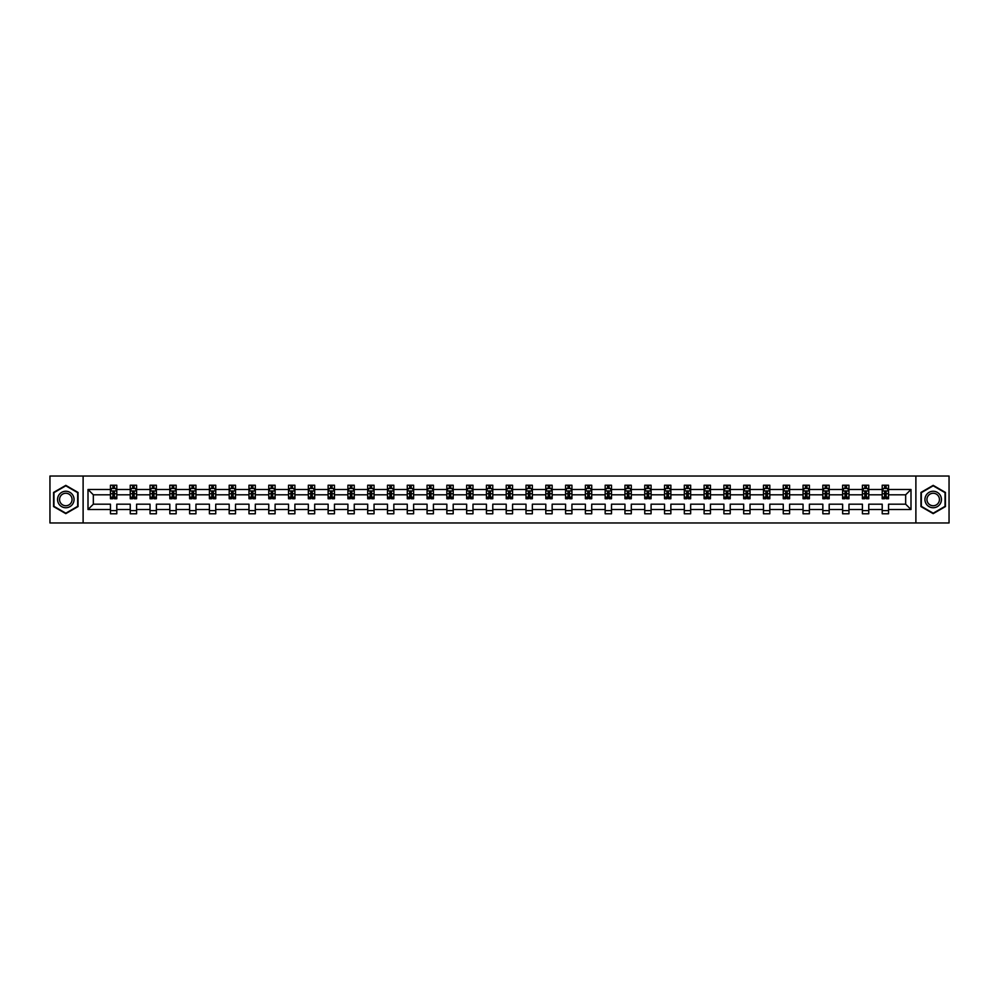 <?xml version="1.0" encoding="UTF-8"?>
<svg xmlns="http://www.w3.org/2000/svg" width="999" height="999" viewBox="0 0 999 999"><rect width="100%" height="100%" fill="white"/><g stroke="black" fill="none" stroke-linecap="round" stroke-linejoin="round"><path stroke-width="1.5" d="M915.883 522.964L949.05 522.964L949.05 476.036L915.883 476.036L915.883 522.964L83.117 522.964L83.117 476.036L49.95 476.036L49.95 522.964L83.117 522.964M888.548 509.515L888.548 504.195L905.668 504.195L911.001 509.515L888.548 509.515L888.548 513.773L882.204 513.773L882.204 509.515L868.755 509.515L868.755 513.773L862.412 513.773L862.412 509.515L848.963 509.515L848.963 513.773L842.619 513.773L842.619 509.515L829.182 509.515L829.182 513.773L822.839 513.773L822.839 509.515L809.39 509.515L809.39 513.773L803.046 513.773L803.046 509.515L789.597 509.515L789.597 513.773L783.253 513.773L783.253 509.515L769.817 509.515L769.817 513.773L763.473 513.773L763.473 509.515L750.024 509.515L750.024 513.773L743.681 513.773L743.681 509.515L730.232 509.515L730.232 513.773L723.9 513.773L723.9 509.515L710.451 509.515L710.451 513.773L704.108 513.773L704.108 509.515L690.659 509.515L690.659 513.773L684.315 513.773L684.315 509.515L670.866 509.515L670.866 513.773L664.535 513.773L664.535 509.515L651.086 509.515L651.086 513.773L644.742 513.773L644.742 509.515L631.293 509.515L631.293 513.773L624.949 513.773L624.949 509.515L611.513 509.515L611.513 513.773L605.169 513.773L605.169 509.515L591.72 509.515L591.72 513.773L585.377 513.773L585.377 509.515L571.928 509.515L571.928 513.773L565.584 513.773L565.584 509.515L552.147 509.515L552.147 513.773L545.804 513.773L545.804 509.515L532.355 509.515L532.355 513.773L526.011 513.773L526.011 509.515L512.562 509.515L512.562 513.773L506.218 513.773L506.218 509.515L492.782 509.515L492.782 513.773L486.438 513.773L486.438 509.515L472.989 509.515L472.989 513.773L466.645 513.773L466.645 509.515L453.196 509.515L453.196 513.773L446.853 513.773L446.853 509.515L433.416 509.515L433.416 513.773L427.072 513.773L427.072 509.515L413.623 509.515L413.623 513.773L407.28 513.773L407.28 509.515L393.831 509.515L393.831 513.773L387.487 513.773L387.487 509.515L374.051 509.515L374.051 513.773L367.707 513.773L367.707 509.515L354.258 509.515L354.258 513.773L347.914 513.773L347.914 509.515L334.465 509.515L334.465 513.773L328.134 513.773L328.134 509.515L314.685 509.515L314.685 513.773L308.341 513.773L308.341 509.515L294.892 509.515L294.892 513.773L288.549 513.773L288.549 509.515L275.1 509.515L275.1 513.773L268.768 513.773L268.768 509.515L255.319 509.515L255.319 513.773L248.976 513.773L248.976 509.515L235.527 509.515L235.527 513.773L229.183 513.773L229.183 509.515L215.747 509.515L215.747 513.773L209.403 513.773L209.403 509.515L195.954 509.515L195.954 513.773L189.61 513.773L189.61 509.515L176.161 509.515L176.161 513.773L169.818 513.773L169.818 509.515L156.381 509.515L156.381 513.773L150.037 513.773L150.037 509.515L136.588 509.515L136.588 513.773L130.245 513.773L130.245 509.515L116.796 509.515L116.796 513.773L110.452 513.773L110.452 509.515L87.999 509.515L87.999 489.485L110.452 489.485L110.452 485.227L116.796 485.227L116.796 489.485L130.245 489.485L130.245 485.227L136.588 485.227L136.588 489.485L150.037 489.485L150.037 485.227L156.381 485.227L156.381 489.485L169.818 489.485L169.818 485.227L176.161 485.227L176.161 489.485L189.61 489.485L189.61 485.227L195.954 485.227L195.954 489.485L209.403 489.485L209.403 485.227L215.747 485.227L215.747 489.485L229.183 489.485L229.183 485.227L235.527 485.227L235.527 489.485L248.976 489.485L248.976 485.227L255.319 485.227L255.319 489.485L268.768 489.485L268.768 485.227L275.1 485.227L275.1 489.485L288.549 489.485L288.549 485.227L294.892 485.227L294.892 489.485L308.341 489.485L308.341 485.227L314.685 485.227L314.685 489.485L328.134 489.485L328.134 485.227L334.465 485.227L334.465 489.485L347.914 489.485L347.914 485.227L354.258 485.227L354.258 489.485L367.707 489.485L367.707 485.227L374.051 485.227L374.051 489.485L387.487 489.485L387.487 485.227L393.831 485.227L393.831 489.485L407.28 489.485L407.28 485.227L413.623 485.227L413.623 489.485L427.072 489.485L427.072 485.227L433.416 485.227L433.416 489.485L446.853 489.485L446.853 485.227L453.196 485.227L453.196 489.485L466.645 489.485L466.645 485.227L472.989 485.227L472.989 489.485L486.438 489.485L486.438 485.227L492.782 485.227L492.782 489.485L506.218 489.485L506.218 485.227L512.562 485.227L512.562 489.485L526.011 489.485L526.011 485.227L532.355 485.227L532.355 489.485L545.804 489.485L545.804 485.227L552.147 485.227L552.147 489.485L565.584 489.485L565.584 485.227L571.928 485.227L571.928 489.485L585.377 489.485L585.377 485.227L591.72 485.227L591.72 489.485L605.169 489.485L605.169 485.227L611.513 485.227L611.513 489.485L624.949 489.485L624.949 485.227L631.293 485.227L631.293 489.485L644.742 489.485L644.742 485.227L651.086 485.227L651.086 489.485L664.535 489.485L664.535 485.227L670.866 485.227L670.866 489.485L684.315 489.485L684.315 485.227L690.659 485.227L690.659 489.485L704.108 489.485L704.108 485.227L710.451 485.227L710.451 489.485L723.9 489.485L723.9 485.227L730.232 485.227L730.232 489.485L743.681 489.485L743.681 485.227L750.024 485.227L750.024 489.485L763.473 489.485L763.473 485.227L769.817 485.227L769.817 489.485L783.253 489.485L783.253 485.227L789.597 485.227L789.597 489.485L803.046 489.485L803.046 485.227L809.39 485.227L809.39 489.485L822.839 489.485L822.839 485.227L829.182 485.227L829.182 489.485L842.619 489.485L842.619 485.227L848.963 485.227L848.963 489.485L862.412 489.485L862.412 485.227L868.755 485.227L868.755 489.485L882.204 489.485L882.204 485.227L888.548 485.227L888.548 489.485L911.001 489.485L911.001 509.515M915.883 476.036L83.117 476.036M882.204 489.485L882.204 494.805L868.755 494.805L868.755 489.485M868.755 509.515L868.755 504.195L882.204 504.195L882.204 509.515M862.412 489.485L862.412 494.805L848.963 494.805L848.963 489.485M848.963 509.515L848.963 504.195L862.412 504.195L862.412 509.515M842.619 489.485L842.619 494.805L829.182 494.805L829.182 489.485M829.182 509.515L829.182 504.195L842.619 504.195L842.619 509.515M822.839 489.485L822.839 494.805L809.39 494.805L809.39 489.485M809.39 509.515L809.39 504.195L822.839 504.195L822.839 509.515M803.046 489.485L803.046 494.805L789.597 494.805L789.597 489.485M789.597 509.515L789.597 504.195L803.046 504.195L803.046 509.515M783.253 489.485L783.253 494.805L769.817 494.805L769.817 489.485M769.817 509.515L769.817 504.195L783.253 504.195L783.253 509.515M763.473 489.485L763.473 494.805L750.024 494.805L750.024 489.485M750.024 509.515L750.024 504.195L763.473 504.195L763.473 509.515M743.681 489.485L743.681 494.805L730.232 494.805L730.232 489.485M730.232 509.515L730.232 504.195L743.681 504.195L743.681 509.515M723.9 489.485L723.9 494.805L710.451 494.805L710.451 489.485M710.451 509.515L710.451 504.195L723.9 504.195L723.9 509.515M704.108 489.485L704.108 494.805L690.659 494.805L690.659 489.485M690.659 509.515L690.659 504.195L704.108 504.195L704.108 509.515M684.315 489.485L684.315 494.805L670.866 494.805L670.866 489.485M670.866 509.515L670.866 504.195L684.315 504.195L684.315 509.515M664.535 489.485L664.535 494.805L651.086 494.805L651.086 489.485M651.086 509.515L651.086 504.195L664.535 504.195L664.535 509.515M644.742 489.485L644.742 494.805L631.293 494.805L631.293 489.485M631.293 509.515L631.293 504.195L644.742 504.195L644.742 509.515M624.949 489.485L624.949 494.805L611.513 494.805L611.513 489.485M611.513 509.515L611.513 504.195L624.949 504.195L624.949 509.515M605.169 489.485L605.169 494.805L591.72 494.805L591.72 489.485M591.72 509.515L591.72 504.195L605.169 504.195L605.169 509.515M585.377 489.485L585.377 494.805L571.928 494.805L571.928 489.485M571.928 509.515L571.928 504.195L585.377 504.195L585.377 509.515M565.584 489.485L565.584 494.805L552.147 494.805L552.147 489.485M552.147 509.515L552.147 504.195L565.584 504.195L565.584 509.515M545.804 489.485L545.804 494.805L532.355 494.805L532.355 489.485M532.355 509.515L532.355 504.195L545.804 504.195L545.804 509.515M526.011 489.485L526.011 494.805L512.562 494.805L512.562 489.485M512.562 509.515L512.562 504.195L526.011 504.195L526.011 509.515M506.218 489.485L506.218 494.805L492.782 494.805L492.782 489.485M492.782 509.515L492.782 504.195L506.218 504.195L506.218 509.515M486.438 489.485L486.438 494.805L472.989 494.805L472.989 489.485M472.989 509.515L472.989 504.195L486.438 504.195L486.438 509.515M466.645 489.485L466.645 494.805L453.196 494.805L453.196 489.485M453.196 509.515L453.196 504.195L466.645 504.195L466.645 509.515M446.853 489.485L446.853 494.805L433.416 494.805L433.416 489.485M433.416 509.515L433.416 504.195L446.853 504.195L446.853 509.515M427.072 489.485L427.072 494.805L413.623 494.805L413.623 489.485M413.623 509.515L413.623 504.195L427.072 504.195L427.072 509.515M407.28 489.485L407.28 494.805L393.831 494.805L393.831 489.485M393.831 509.515L393.831 504.195L407.28 504.195L407.28 509.515M387.487 489.485L387.487 494.805L374.051 494.805L374.051 489.485M374.051 509.515L374.051 504.195L387.487 504.195L387.487 509.515M367.707 489.485L367.707 494.805L354.258 494.805L354.258 489.485M354.258 509.515L354.258 504.195L367.707 504.195L367.707 509.515M347.914 489.485L347.914 494.805L334.465 494.805L334.465 489.485M334.465 509.515L334.465 504.195L347.914 504.195L347.914 509.515M328.134 489.485L328.134 494.805L314.685 494.805L314.685 489.485M314.685 509.515L314.685 504.195L328.134 504.195L328.134 509.515M308.341 489.485L308.341 494.805L294.892 494.805L294.892 489.485M294.892 509.515L294.892 504.195L308.341 504.195L308.341 509.515M288.549 489.485L288.549 494.805L275.1 494.805L275.1 489.485M275.1 509.515L275.1 504.195L288.549 504.195L288.549 509.515M268.768 489.485L268.768 494.805L255.319 494.805L255.319 489.485M255.319 509.515L255.319 504.195L268.768 504.195L268.768 509.515M248.976 489.485L248.976 494.805L235.527 494.805L235.527 489.485M235.527 509.515L235.527 504.195L248.976 504.195L248.976 509.515M229.183 489.485L229.183 494.805L215.747 494.805L215.747 489.485M215.747 509.515L215.747 504.195L229.183 504.195L229.183 509.515M209.403 489.485L209.403 494.805L195.954 494.805L195.954 489.485M195.954 509.515L195.954 504.195L209.403 504.195L209.403 509.515M189.61 489.485L189.61 494.805L176.161 494.805L176.161 489.485M176.161 509.515L176.161 504.195L189.61 504.195L189.61 509.515M169.818 489.485L169.818 494.805L156.381 494.805L156.381 489.485M156.381 509.515L156.381 504.195L169.818 504.195L169.818 509.515M150.037 489.485L150.037 494.805L136.588 494.805L136.588 489.485M136.588 509.515L136.588 504.195L150.037 504.195L150.037 509.515M130.245 489.485L130.245 494.805L116.796 494.805L116.796 489.485M116.796 509.515L116.796 504.195L130.245 504.195L130.245 509.515M110.452 489.485L110.452 494.805L93.332 494.805L93.332 504.195L110.452 504.195L110.452 509.515M87.999 489.485L93.332 494.805M905.668 504.195L905.668 494.805L888.548 494.805L888.548 489.485M884.615 488.399L886.138 488.399M864.822 488.399L866.345 488.399M845.029 488.399L846.553 488.399M825.249 488.399L826.772 488.399M805.456 488.399L806.98 488.399M785.664 488.399L787.187 488.399M765.883 488.399L767.407 488.399M746.091 488.399L747.614 488.399M726.31 488.399L727.821 488.399M706.518 488.399L708.041 488.399M686.725 488.399L688.249 488.399M666.945 488.399L668.456 488.399M647.152 488.399L648.676 488.399M627.36 488.399L628.883 488.399M607.579 488.399L609.103 488.399M587.787 488.399L589.31 488.399M567.994 488.399L569.517 488.399M548.214 488.399L549.737 488.399M528.421 488.399L529.945 488.399M508.628 488.399L510.152 488.399M488.848 488.399L490.372 488.399M469.055 488.399L470.579 488.399M449.263 488.399L450.786 488.399M429.483 488.399L431.006 488.399M409.69 488.399L411.213 488.399M389.897 488.399L391.421 488.399M370.117 488.399L371.64 488.399M350.324 488.399L351.848 488.399M330.544 488.399L332.055 488.399M310.751 488.399L312.275 488.399M290.959 488.399L292.482 488.399M271.179 488.399L272.69 488.399M251.386 488.399L252.909 488.399M231.593 488.399L233.117 488.399M211.813 488.399L213.336 488.399M192.02 488.399L193.544 488.399M172.228 488.399L173.751 488.399M152.447 488.399L153.971 488.399M132.655 488.399L134.178 488.399M112.862 488.399L114.385 488.399M110.452 510.601L116.796 510.601M130.245 510.601L136.588 510.601M150.037 510.601L156.381 510.601M169.818 510.601L176.161 510.601M189.61 510.601L195.954 510.601M209.403 510.601L215.747 510.601M229.183 510.601L235.527 510.601M248.976 510.601L255.319 510.601M268.768 510.601L275.1 510.601M288.549 510.601L294.892 510.601M308.341 510.601L314.685 510.601M328.134 510.601L334.465 510.601M347.914 510.601L354.258 510.601M367.707 510.601L374.051 510.601M387.487 510.601L393.831 510.601M407.28 510.601L413.623 510.601M427.072 510.601L433.416 510.601M446.853 510.601L453.196 510.601M466.645 510.601L472.989 510.601M486.438 510.601L492.782 510.601M506.218 510.601L512.562 510.601M526.011 510.601L532.355 510.601M545.804 510.601L552.147 510.601M565.584 510.601L571.928 510.601M585.377 510.601L591.72 510.601M605.169 510.601L611.513 510.601M624.949 510.601L631.293 510.601M644.742 510.601L651.086 510.601M664.535 510.601L670.866 510.601M684.315 510.601L690.659 510.601M704.108 510.601L710.451 510.601M723.9 510.601L730.232 510.601M743.681 510.601L750.024 510.601M763.473 510.601L769.817 510.601M783.253 510.601L789.597 510.601M803.046 510.601L809.39 510.601M822.839 510.601L829.182 510.601M842.619 510.601L848.963 510.601M862.412 510.601L868.755 510.601M882.204 510.601L888.548 510.601M93.332 504.195L87.999 509.515M911.001 489.485L905.668 494.805M78.047 492.432L65.809 485.364L53.571 492.432L53.571 506.568L65.809 513.636L78.047 506.568L78.047 492.432M920.953 492.432L920.953 506.568L933.191 513.636L945.429 506.568L945.429 492.432L933.191 485.364L920.953 492.432M114.385 486.875L112.862 486.875M111.651 488.611L110.452 488.611L110.452 485.227L112.862 485.227L112.862 488.461M110.452 497.152L110.452 498.738L112.862 498.738L112.862 497.152L110.452 497.152L110.452 494.805M116.796 494.805L116.796 498.738L114.385 498.738L114.385 491.958L112.862 491.958L112.862 497.152M115.609 488.611L116.796 488.611L116.796 485.227L114.385 485.227L114.385 488.461M116.796 490.996L115.534 488.461L111.726 488.461L110.452 490.996M134.178 486.875L132.655 486.875M131.443 488.611L130.245 488.611L130.245 485.227L132.655 485.227L132.655 488.461M130.245 497.152L130.245 498.738L132.655 498.738L132.655 497.152L130.245 497.152L130.245 494.805M136.588 494.805L136.588 498.738L134.178 498.738L134.178 491.958L132.655 491.958L132.655 497.152M135.389 488.611L136.588 488.611L136.588 485.227L134.178 485.227L134.178 488.461M136.588 490.996L135.315 488.461L131.518 488.461L130.245 490.996M153.971 486.875L152.447 486.875M151.224 488.611L150.037 488.611L150.037 485.227L152.447 485.227L152.447 488.461M150.037 497.152L150.037 498.738L152.447 498.738L152.447 497.152L150.037 497.152L150.037 494.805M156.381 494.805L156.381 498.738L153.971 498.738L153.971 491.958L152.447 491.958L152.447 497.152M155.182 488.611L156.381 488.611L156.381 485.227L153.971 485.227L153.971 488.461M156.381 490.996L155.107 488.461L151.299 488.461L150.037 490.996M58.666 495.379A8.242 8.242 0 0 0 61.688 506.643A8.242 8.242 0 0 0 72.952 503.621A8.242 8.242 0 0 0 69.93 492.357A8.242 8.242 0 0 0 58.666 495.379M60.402 496.378A6.244 6.244 0 0 0 62.687 504.907A6.244 6.244 0 0 0 71.216 502.622A6.244 6.244 0 0 0 68.931 494.093A6.244 6.244 0 0 0 60.402 496.378M77.672 492.657L77.672 506.343L65.809 513.199L53.946 506.343L53.946 492.657L65.809 485.801L77.672 492.657M926.048 495.379A8.242 8.242 0 0 0 929.07 506.643A8.242 8.242 0 0 0 940.334 503.621A8.242 8.242 0 0 0 937.312 492.357A8.242 8.242 0 0 0 926.048 495.379M927.784 496.378A6.244 6.244 0 0 0 930.069 504.907A6.244 6.244 0 0 0 938.598 502.622A6.244 6.244 0 0 0 936.313 494.093A6.244 6.244 0 0 0 927.784 496.378M945.054 492.657L945.054 506.343L933.191 513.199L921.328 506.343L921.328 492.657L933.191 485.801L945.054 492.657M173.751 486.875L172.228 486.875M171.016 488.611L169.818 488.611L169.818 485.227L172.228 485.227L172.228 488.461M169.818 497.152L169.818 498.738L172.228 498.738L172.228 497.152L169.818 497.152L169.818 494.805M176.161 494.805L176.161 498.738L173.751 498.738L173.751 491.958L172.228 491.958L172.228 497.152M174.975 488.611L176.161 488.611L176.161 485.227L173.751 485.227L173.751 488.461M176.161 490.996L174.9 488.461L171.091 488.461L169.818 490.996M193.544 486.875L192.02 486.875M190.797 488.611L189.61 488.611L189.61 485.227L192.02 485.227L192.02 488.461M189.61 497.152L189.61 498.738L192.02 498.738L192.02 497.152L189.61 497.152L189.61 494.805M195.954 494.805L195.954 498.738L193.544 498.738L193.544 491.958L192.02 491.958L192.02 497.152M194.755 488.611L195.954 488.611L195.954 485.227L193.544 485.227L193.544 488.461M195.954 490.996L194.68 488.461L190.884 488.461L189.61 490.996M213.336 486.875L211.813 486.875M210.589 488.611L209.403 488.611L209.403 485.227L211.813 485.227L211.813 488.461M209.403 497.152L209.403 498.738L211.813 498.738L211.813 497.152L209.403 497.152L209.403 494.805M215.747 494.805L215.747 498.738L213.336 498.738L213.336 491.958L211.813 491.958L211.813 497.152M214.548 488.611L215.747 488.611L215.747 485.227L213.336 485.227L213.336 488.461M215.747 490.996L214.473 488.461L210.664 488.461L209.403 490.996M233.117 486.875L231.593 486.875M230.382 488.611L229.183 488.611L229.183 485.227L231.593 485.227L231.593 488.461M229.183 497.152L229.183 498.738L231.593 498.738L231.593 497.152L229.183 497.152L229.183 494.805M235.527 494.805L235.527 498.738L233.117 498.738L233.117 491.958L231.593 491.958L231.593 497.152M234.34 488.611L235.527 488.611L235.527 485.227L233.117 485.227L233.117 488.461M235.527 490.996L234.266 488.461L230.457 488.461L229.183 490.996M252.909 486.875L251.386 486.875M250.162 488.611L248.976 488.611L248.976 485.227L251.386 485.227L251.386 488.461M248.976 497.152L248.976 498.738L251.386 498.738L251.386 497.152L248.976 497.152L248.976 494.805M255.319 494.805L255.319 498.738L252.909 498.738L252.909 491.958L251.386 491.958L251.386 497.152M254.121 488.611L255.319 488.611L255.319 485.227L252.909 485.227L252.909 488.461M255.319 490.996L254.046 488.461L250.25 488.461L248.976 490.996M272.69 486.875L271.179 486.875M269.955 488.611L268.768 488.611L268.768 485.227L271.179 485.227L271.179 488.461M268.768 497.152L268.768 498.738L271.179 498.738L271.179 497.152L268.768 497.152L268.768 494.805M275.1 494.805L275.1 498.738L272.69 498.738L272.69 491.958L271.179 491.958L271.179 497.152M273.913 488.611L275.1 488.611L275.1 485.227L272.69 485.227L272.69 488.461M275.1 490.996L273.838 488.461L270.03 488.461L268.768 490.996M292.482 486.875L290.959 486.875M289.747 488.611L288.549 488.611L288.549 485.227L290.959 485.227L290.959 488.461M288.549 497.152L288.549 498.738L290.959 498.738L290.959 497.152L288.549 497.152L288.549 494.805M294.892 494.805L294.892 498.738L292.482 498.738L292.482 491.958L290.959 491.958L290.959 497.152M293.706 488.611L294.892 488.611L294.892 485.227L292.482 485.227L292.482 488.461M294.892 490.996L293.631 488.461L289.822 488.461L288.549 490.996M312.275 486.875L310.751 486.875M309.528 488.611L308.341 488.611L308.341 485.227L310.751 485.227L310.751 488.461M308.341 497.152L308.341 498.738L310.751 498.738L310.751 497.152L308.341 497.152L308.341 494.805M314.685 494.805L314.685 498.738L312.275 498.738L312.275 491.958L310.751 491.958L310.751 497.152M313.486 488.611L314.685 488.611L314.685 485.227L312.275 485.227L312.275 488.461M314.685 490.996L313.411 488.461L309.603 488.461L308.341 490.996M332.055 486.875L330.544 486.875M329.32 488.611L328.134 488.611L328.134 485.227L330.544 485.227L330.544 488.461M328.134 497.152L328.134 498.738L330.544 498.738L330.544 497.152L328.134 497.152L328.134 494.805M334.465 494.805L334.465 498.738L332.055 498.738L332.055 491.958L330.544 491.958L330.544 497.152M333.279 488.611L334.465 488.611L334.465 485.227L332.055 485.227L332.055 488.461M334.465 490.996L333.204 488.461L329.395 488.461L328.134 490.996M351.848 486.875L350.324 486.875M349.113 488.611L347.914 488.611L347.914 485.227L350.324 485.227L350.324 488.461M347.914 497.152L347.914 498.738L350.324 498.738L350.324 497.152L347.914 497.152L347.914 494.805M354.258 494.805L354.258 498.738L351.848 498.738L351.848 491.958L350.324 491.958L350.324 497.152M353.072 488.611L354.258 488.611L354.258 485.227L351.848 485.227L351.848 488.461M354.258 490.996L352.984 488.461L349.188 488.461L347.914 490.996M371.64 486.875L370.117 486.875M368.893 488.611L367.707 488.611L367.707 485.227L370.117 485.227L370.117 488.461M367.707 497.152L367.707 498.738L370.117 498.738L370.117 497.152L367.707 497.152L367.707 494.805M374.051 494.805L374.051 498.738L371.64 498.738L371.64 491.958L370.117 491.958L370.117 497.152M372.852 488.611L374.051 488.611L374.051 485.227L371.64 485.227L371.64 488.461M374.051 490.996L372.777 488.461L368.968 488.461L367.707 490.996M391.421 486.875L389.897 486.875M388.686 488.611L387.487 488.611L387.487 485.227L389.897 485.227L389.897 488.461M387.487 497.152L387.487 498.738L389.897 498.738L389.897 497.152L387.487 497.152L387.487 494.805M393.831 494.805L393.831 498.738L391.421 498.738L391.421 491.958L389.897 491.958L389.897 497.152M392.644 488.611L393.831 488.611L393.831 485.227L391.421 485.227L391.421 488.461M393.831 490.996L392.57 488.461L388.761 488.461L387.487 490.996M411.213 486.875L409.69 486.875M408.479 488.611L407.28 488.611L407.28 485.227L409.69 485.227L409.69 488.461M407.28 497.152L407.28 498.738L409.69 498.738L409.69 497.152L407.28 497.152L407.28 494.805M413.623 494.805L413.623 498.738L411.213 498.738L411.213 491.958L409.69 491.958L409.69 497.152M412.437 488.611L413.623 488.611L413.623 485.227L411.213 485.227L411.213 488.461M413.623 490.996L412.35 488.461L408.554 488.461L407.28 490.996M431.006 486.875L429.483 486.875M428.259 488.611L427.072 488.611L427.072 485.227L429.483 485.227L429.483 488.461M427.072 497.152L427.072 498.738L429.483 498.738L429.483 497.152L427.072 497.152L427.072 494.805M433.416 494.805L433.416 498.738L431.006 498.738L431.006 491.958L429.483 491.958L429.483 497.152M432.217 488.611L433.416 488.611L433.416 485.227L431.006 485.227L431.006 488.461M433.416 490.996L432.142 488.461L428.334 488.461L427.072 490.996M450.786 486.875L449.263 486.875M448.052 488.611L446.853 488.611L446.853 485.227L449.263 485.227L449.263 488.461M446.853 497.152L446.853 498.738L449.263 498.738L449.263 497.152L446.853 497.152L446.853 494.805M453.196 494.805L453.196 498.738L450.786 498.738L450.786 491.958L449.263 491.958L449.263 497.152M452.01 488.611L453.196 488.611L453.196 485.227L450.786 485.227L450.786 488.461M453.196 490.996L451.935 488.461L448.126 488.461L446.853 490.996M470.579 486.875L469.055 486.875M467.844 488.611L466.645 488.611L466.645 485.227L469.055 485.227L469.055 488.461M466.645 497.152L466.645 498.738L469.055 498.738L469.055 497.152L466.645 497.152L466.645 494.805M472.989 494.805L472.989 498.738L470.579 498.738L470.579 491.958L469.055 491.958L469.055 497.152M471.79 488.611L472.989 488.611L472.989 485.227L470.579 485.227L470.579 488.461M472.989 490.996L471.715 488.461L467.919 488.461L466.645 490.996M490.372 486.875L488.848 486.875M487.624 488.611L486.438 488.611L486.438 485.227L488.848 485.227L488.848 488.461M486.438 497.152L486.438 498.738L488.848 498.738L488.848 497.152L486.438 497.152L486.438 494.805M492.782 494.805L492.782 498.738L490.372 498.738L490.372 491.958L488.848 491.958L488.848 497.152M491.583 488.611L492.782 488.611L492.782 485.227L490.372 485.227L490.372 488.461M492.782 490.996L491.508 488.461L487.699 488.461L486.438 490.996M510.152 486.875L508.628 486.875M507.417 488.611L506.218 488.611L506.218 485.227L508.628 485.227L508.628 488.461M506.218 497.152L506.218 498.738L508.628 498.738L508.628 497.152L506.218 497.152L506.218 494.805M512.562 494.805L512.562 498.738L510.152 498.738L510.152 491.958L508.628 491.958L508.628 497.152M511.376 488.611L512.562 488.611L512.562 485.227L510.152 485.227L510.152 488.461M512.562 490.996L511.301 488.461L507.492 488.461L506.218 490.996M529.945 486.875L528.421 486.875M527.21 488.611L526.011 488.611L526.011 485.227L528.421 485.227L528.421 488.461M526.011 497.152L526.011 498.738L528.421 498.738L528.421 497.152L526.011 497.152L526.011 494.805M532.355 494.805L532.355 498.738L529.945 498.738L529.945 491.958L528.421 491.958L528.421 497.152M531.156 488.611L532.355 488.611L532.355 485.227L529.945 485.227L529.945 488.461M532.355 490.996L531.081 488.461L527.285 488.461L526.011 490.996M549.737 486.875L548.214 486.875M546.99 488.611L545.804 488.611L545.804 485.227L548.214 485.227L548.214 488.461M545.804 497.152L545.804 498.738L548.214 498.738L548.214 497.152L545.804 497.152L545.804 494.805M552.147 494.805L552.147 498.738L549.737 498.738L549.737 491.958L548.214 491.958L548.214 497.152M550.948 488.611L552.147 488.611L552.147 485.227L549.737 485.227L549.737 488.461M552.147 490.996L550.874 488.461L547.065 488.461L545.804 490.996M569.517 486.875L567.994 486.875M566.783 488.611L565.584 488.611L565.584 485.227L567.994 485.227L567.994 488.461M565.584 497.152L565.584 498.738L567.994 498.738L567.994 497.152L565.584 497.152L565.584 494.805M571.928 494.805L571.928 498.738L569.517 498.738L569.517 491.958L567.994 491.958L567.994 497.152M570.741 488.611L571.928 488.611L571.928 485.227L569.517 485.227L569.517 488.461M571.928 490.996L570.666 488.461L566.858 488.461L565.584 490.996M589.31 486.875L587.787 486.875M586.563 488.611L585.377 488.611L585.377 485.227L587.787 485.227L587.787 488.461M585.377 497.152L585.377 498.738L587.787 498.738L587.787 497.152L585.377 497.152L585.377 494.805M591.72 494.805L591.72 498.738L589.31 498.738L589.31 491.958L587.787 491.958L587.787 497.152M590.521 488.611L591.72 488.611L591.72 485.227L589.31 485.227L589.31 488.461M591.72 490.996L590.446 488.461L586.65 488.461L585.377 490.996M609.103 486.875L607.579 486.875M606.356 488.611L605.169 488.611L605.169 485.227L607.579 485.227L607.579 488.461M605.169 497.152L605.169 498.738L607.579 498.738L607.579 497.152L605.169 497.152L605.169 494.805M611.513 494.805L611.513 498.738L609.103 498.738L609.103 491.958L607.579 491.958L607.579 497.152M610.314 488.611L611.513 488.611L611.513 485.227L609.103 485.227L609.103 488.461M611.513 490.996L610.239 488.461L606.43 488.461L605.169 490.996M628.883 486.875L627.36 486.875M626.148 488.611L624.949 488.611L624.949 485.227L627.36 485.227L627.36 488.461M624.949 497.152L624.949 498.738L627.36 498.738L627.36 497.152L624.949 497.152L624.949 494.805M631.293 494.805L631.293 498.738L628.883 498.738L628.883 491.958L627.36 491.958L627.36 497.152M630.107 488.611L631.293 488.611L631.293 485.227L628.883 485.227L628.883 488.461M631.293 490.996L630.032 488.461L626.223 488.461L624.949 490.996M648.676 486.875L647.152 486.875M645.928 488.611L644.742 488.611L644.742 485.227L647.152 485.227L647.152 488.461M644.742 497.152L644.742 498.738L647.152 498.738L647.152 497.152L644.742 497.152L644.742 494.805M651.086 494.805L651.086 498.738L648.676 498.738L648.676 491.958L647.152 491.958L647.152 497.152M649.887 488.611L651.086 488.611L651.086 485.227L648.676 485.227L648.676 488.461M651.086 490.996L649.812 488.461L646.016 488.461L644.742 490.996M668.456 486.875L666.945 486.875M665.721 488.611L664.535 488.611L664.535 485.227L666.945 485.227L666.945 488.461M664.535 497.152L664.535 498.738L666.945 498.738L666.945 497.152L664.535 497.152L664.535 494.805M670.866 494.805L670.866 498.738L668.456 498.738L668.456 491.958L666.945 491.958L666.945 497.152M669.68 488.611L670.866 488.611L670.866 485.227L668.456 485.227L668.456 488.461M670.866 490.996L669.605 488.461L665.796 488.461L664.535 490.996M688.249 486.875L686.725 486.875M685.514 488.611L684.315 488.611L684.315 485.227L686.725 485.227L686.725 488.461M684.315 497.152L684.315 498.738L686.725 498.738L686.725 497.152L684.315 497.152L684.315 494.805M690.659 494.805L690.659 498.738L688.249 498.738L688.249 491.958L686.725 491.958L686.725 497.152M689.472 488.611L690.659 488.611L690.659 485.227L688.249 485.227L688.249 488.461M690.659 490.996L689.397 488.461L685.589 488.461L684.315 490.996M708.041 486.875L706.518 486.875M705.294 488.611L704.108 488.611L704.108 485.227L706.518 485.227L706.518 488.461M704.108 497.152L704.108 498.738L706.518 498.738L706.518 497.152L704.108 497.152L704.108 494.805M710.451 494.805L710.451 498.738L708.041 498.738L708.041 491.958L706.518 491.958L706.518 497.152M709.253 488.611L710.451 488.611L710.451 485.227L708.041 485.227L708.041 488.461M710.451 490.996L709.178 488.461L705.369 488.461L704.108 490.996M727.821 486.875L726.31 486.875M725.087 488.611L723.9 488.611L723.9 485.227L726.31 485.227L726.31 488.461M723.9 497.152L723.9 498.738L726.31 498.738L726.31 497.152L723.9 497.152L723.9 494.805M730.232 494.805L730.232 498.738L727.821 498.738L727.821 491.958L726.31 491.958L726.31 497.152M729.045 488.611L730.232 488.611L730.232 485.227L727.821 485.227L727.821 488.461M730.232 490.996L728.97 488.461L725.162 488.461L723.9 490.996M747.614 486.875L746.091 486.875M744.879 488.611L743.681 488.611L743.681 485.227L746.091 485.227L746.091 488.461M743.681 497.152L743.681 498.738L746.091 498.738L746.091 497.152L743.681 497.152L743.681 494.805M750.024 494.805L750.024 498.738L747.614 498.738L747.614 491.958L746.091 491.958L746.091 497.152M748.838 488.611L750.024 488.611L750.024 485.227L747.614 485.227L747.614 488.461M750.024 490.996L748.75 488.461L744.954 488.461L743.681 490.996M767.407 486.875L765.883 486.875M764.66 488.611L763.473 488.611L763.473 485.227L765.883 485.227L765.883 488.461M763.473 497.152L763.473 498.738L765.883 498.738L765.883 497.152L763.473 497.152L763.473 494.805M769.817 494.805L769.817 498.738L767.407 498.738L767.407 491.958L765.883 491.958L765.883 497.152M768.618 488.611L769.817 488.611L769.817 485.227L767.407 485.227L767.407 488.461M769.817 490.996L768.543 488.461L764.735 488.461L763.473 490.996M787.187 486.875L785.664 486.875M784.452 488.611L783.253 488.611L783.253 485.227L785.664 485.227L785.664 488.461M783.253 497.152L783.253 498.738L785.664 498.738L785.664 497.152L783.253 497.152L783.253 494.805M789.597 494.805L789.597 498.738L787.187 498.738L787.187 491.958L785.664 491.958L785.664 497.152M788.411 488.611L789.597 488.611L789.597 485.227L787.187 485.227L787.187 488.461M789.597 490.996L788.336 488.461L784.527 488.461L783.253 490.996M806.98 486.875L805.456 486.875M804.245 488.611L803.046 488.611L803.046 485.227L805.456 485.227L805.456 488.461M803.046 497.152L803.046 498.738L805.456 498.738L805.456 497.152L803.046 497.152L803.046 494.805M809.39 494.805L809.39 498.738L806.98 498.738L806.98 491.958L805.456 491.958L805.456 497.152M808.203 488.611L809.39 488.611L809.39 485.227L806.98 485.227L806.98 488.461M809.39 490.996L808.116 488.461L804.32 488.461L803.046 490.996M826.772 486.875L825.249 486.875M824.025 488.611L822.839 488.611L822.839 485.227L825.249 485.227L825.249 488.461M822.839 497.152L822.839 498.738L825.249 498.738L825.249 497.152L822.839 497.152L822.839 494.805M829.182 494.805L829.182 498.738L826.772 498.738L826.772 491.958L825.249 491.958L825.249 497.152M827.984 488.611L829.182 488.611L829.182 485.227L826.772 485.227L826.772 488.461M829.182 490.996L827.909 488.461L824.1 488.461L822.839 490.996M846.553 486.875L845.029 486.875M843.818 488.611L842.619 488.611L842.619 485.227L845.029 485.227L845.029 488.461M842.619 497.152L842.619 498.738L845.029 498.738L845.029 497.152L842.619 497.152L842.619 494.805M848.963 494.805L848.963 498.738L846.553 498.738L846.553 491.958L845.029 491.958L845.029 497.152M847.776 488.611L848.963 488.611L848.963 485.227L846.553 485.227L846.553 488.461M848.963 490.996L847.701 488.461L843.893 488.461L842.619 490.996M866.345 486.875L864.822 486.875M863.611 488.611L862.412 488.611L862.412 485.227L864.822 485.227L864.822 488.461M862.412 497.152L862.412 498.738L864.822 498.738L864.822 497.152L862.412 497.152L862.412 494.805M868.755 494.805L868.755 498.738L866.345 498.738L866.345 491.958L864.822 491.958L864.822 497.152M867.557 488.611L868.755 488.611L868.755 485.227L866.345 485.227L866.345 488.461M868.755 490.996L867.482 488.461L863.685 488.461L862.412 490.996M886.138 486.875L884.615 486.875M883.391 488.611L882.204 488.611L882.204 485.227L884.615 485.227L884.615 488.461M882.204 497.152L882.204 498.738L884.615 498.738L884.615 497.152L882.204 497.152L882.204 494.805M888.548 494.805L888.548 498.738L886.138 498.738L886.138 491.958L884.615 491.958L884.615 497.152M887.349 488.611L888.548 488.611L888.548 485.227L886.138 485.227L886.138 488.461M888.548 490.996L887.274 488.461L883.466 488.461L882.204 490.996M116.771 490.934L110.489 490.934M116.796 497.152L114.385 497.152M112.862 493.743L110.452 493.743M116.796 493.743L114.385 493.743M114.385 487.687L112.862 487.687M136.551 490.934L130.282 490.934M136.588 497.152L134.178 497.152M132.655 493.743L130.245 493.743M136.588 493.743L134.178 493.743M134.178 487.687L132.655 487.687M156.344 490.934L150.062 490.934M156.381 497.152L153.971 497.152M152.447 493.743L150.037 493.743M156.381 493.743L153.971 493.743M153.971 487.687L152.447 487.687M176.136 490.934L169.855 490.934M176.161 497.152L173.751 497.152M172.228 493.743L169.818 493.743M176.161 493.743L173.751 493.743M173.751 487.687L172.228 487.687M195.916 490.934L189.648 490.934M195.954 497.152L193.544 497.152M192.02 493.743L189.61 493.743M195.954 493.743L193.544 493.743M193.544 487.687L192.02 487.687M215.709 490.934L209.428 490.934M215.747 497.152L213.336 497.152M211.813 493.743L209.403 493.743M215.747 493.743L213.336 493.743M213.336 487.687L211.813 487.687M235.502 490.934L229.221 490.934M235.527 497.152L233.117 497.152M231.593 493.743L229.183 493.743M235.527 493.743L233.117 493.743M233.117 487.687L231.593 487.687M255.282 490.934L249.001 490.934M255.319 497.152L252.909 497.152M251.386 493.743L248.976 493.743M255.319 493.743L252.909 493.743M252.909 487.687L251.386 487.687M275.075 490.934L268.793 490.934M275.1 497.152L272.69 497.152M271.179 493.743L268.768 493.743M275.1 493.743L272.69 493.743M272.69 487.687L271.179 487.687M294.867 490.934L288.586 490.934M294.892 497.152L292.482 497.152M290.959 493.743L288.549 493.743M294.892 493.743L292.482 493.743M292.482 487.687L290.959 487.687M314.648 490.934L308.366 490.934M314.685 497.152L312.275 497.152M310.751 493.743L308.341 493.743M314.685 493.743L312.275 493.743M312.275 487.687L310.751 487.687M334.44 490.934L328.159 490.934M334.465 497.152L332.055 497.152M330.544 493.743L328.134 493.743M334.465 493.743L332.055 493.743M332.055 487.687L330.544 487.687M354.233 490.934L347.952 490.934M354.258 497.152L351.848 497.152M350.324 493.743L347.914 493.743M354.258 493.743L351.848 493.743M351.848 487.687L350.324 487.687M374.013 490.934L367.732 490.934M374.051 497.152L371.64 497.152M370.117 493.743L367.707 493.743M374.051 493.743L371.64 493.743M371.64 487.687L370.117 487.687M393.806 490.934L387.525 490.934M393.831 497.152L391.421 497.152M389.897 493.743L387.487 493.743M393.831 493.743L391.421 493.743M391.421 487.687L389.897 487.687M413.586 490.934L407.317 490.934M413.623 497.152L411.213 497.152M409.69 493.743L407.28 493.743M413.623 493.743L411.213 493.743M411.213 487.687L409.69 487.687M433.379 490.934L427.097 490.934M433.416 497.152L431.006 497.152M429.483 493.743L427.072 493.743M433.416 493.743L431.006 493.743M431.006 487.687L429.483 487.687M453.171 490.934L446.89 490.934M453.196 497.152L450.786 497.152M449.263 493.743L446.853 493.743M453.196 493.743L450.786 493.743M450.786 487.687L449.263 487.687M472.952 490.934L466.683 490.934M472.989 497.152L470.579 497.152M469.055 493.743L466.645 493.743M472.989 493.743L470.579 493.743M470.579 487.687L469.055 487.687M492.744 490.934L486.463 490.934M492.782 497.152L490.372 497.152M488.848 493.743L486.438 493.743M492.782 493.743L490.372 493.743M490.372 487.687L488.848 487.687M512.537 490.934L506.256 490.934M512.562 497.152L510.152 497.152M508.628 493.743L506.218 493.743M512.562 493.743L510.152 493.743M510.152 487.687L508.628 487.687M532.317 490.934L526.048 490.934M532.355 497.152L529.945 497.152M528.421 493.743L526.011 493.743M532.355 493.743L529.945 493.743M529.945 487.687L528.421 487.687M552.11 490.934L545.829 490.934M552.147 497.152L549.737 497.152M548.214 493.743L545.804 493.743M552.147 493.743L549.737 493.743M549.737 487.687L548.214 487.687M571.903 490.934L565.621 490.934M571.928 497.152L569.517 497.152M567.994 493.743L565.584 493.743M571.928 493.743L569.517 493.743M569.517 487.687L567.994 487.687M591.683 490.934L585.414 490.934M591.72 497.152L589.31 497.152M587.787 493.743L585.377 493.743M591.72 493.743L589.31 493.743M589.31 487.687L587.787 487.687M611.475 490.934L605.194 490.934M611.513 497.152L609.103 497.152M607.579 493.743L605.169 493.743M611.513 493.743L609.103 493.743M609.103 487.687L607.579 487.687M631.268 490.934L624.987 490.934M631.293 497.152L628.883 497.152M627.36 493.743L624.949 493.743M631.293 493.743L628.883 493.743M628.883 487.687L627.36 487.687M651.048 490.934L644.767 490.934M651.086 497.152L648.676 497.152M647.152 493.743L644.742 493.743M651.086 493.743L648.676 493.743M648.676 487.687L647.152 487.687M670.841 490.934L664.56 490.934M670.866 497.152L668.456 497.152M666.945 493.743L664.535 493.743M670.866 493.743L668.456 493.743M668.456 487.687L666.945 487.687M690.634 490.934L684.352 490.934M690.659 497.152L688.249 497.152M686.725 493.743L684.315 493.743M690.659 493.743L688.249 493.743M688.249 487.687L686.725 487.687M710.414 490.934L704.133 490.934M710.451 497.152L708.041 497.152M706.518 493.743L704.108 493.743M710.451 493.743L708.041 493.743M708.041 487.687L706.518 487.687M730.207 490.934L723.925 490.934M730.232 497.152L727.821 497.152M726.31 493.743L723.9 493.743M730.232 493.743L727.821 493.743M727.821 487.687L726.31 487.687M749.999 490.934L743.718 490.934M750.024 497.152L747.614 497.152M746.091 493.743L743.681 493.743M750.024 493.743L747.614 493.743M747.614 487.687L746.091 487.687M769.779 490.934L763.498 490.934M769.817 497.152L767.407 497.152M765.883 493.743L763.473 493.743M769.817 493.743L767.407 493.743M767.407 487.687L765.883 487.687M789.572 490.934L783.291 490.934M789.597 497.152L787.187 497.152M785.664 493.743L783.253 493.743M789.597 493.743L787.187 493.743M787.187 487.687L785.664 487.687M809.352 490.934L803.084 490.934M809.39 497.152L806.98 497.152M805.456 493.743L803.046 493.743M809.39 493.743L806.98 493.743M806.98 487.687L805.456 487.687M829.145 490.934L822.864 490.934M829.182 497.152L826.772 497.152M825.249 493.743L822.839 493.743M829.182 493.743L826.772 493.743M826.772 487.687L825.249 487.687M848.938 490.934L842.656 490.934M848.963 497.152L846.553 497.152M845.029 493.743L842.619 493.743M848.963 493.743L846.553 493.743M846.553 487.687L845.029 487.687M868.718 490.934L862.449 490.934M868.755 497.152L866.345 497.152M864.822 493.743L862.412 493.743M868.755 493.743L866.345 493.743M866.345 487.687L864.822 487.687M888.511 490.934L882.229 490.934M888.548 497.152L886.138 497.152M884.615 493.743L882.204 493.743M888.548 493.743L886.138 493.743M886.138 487.687L884.615 487.687"/></g></svg>
